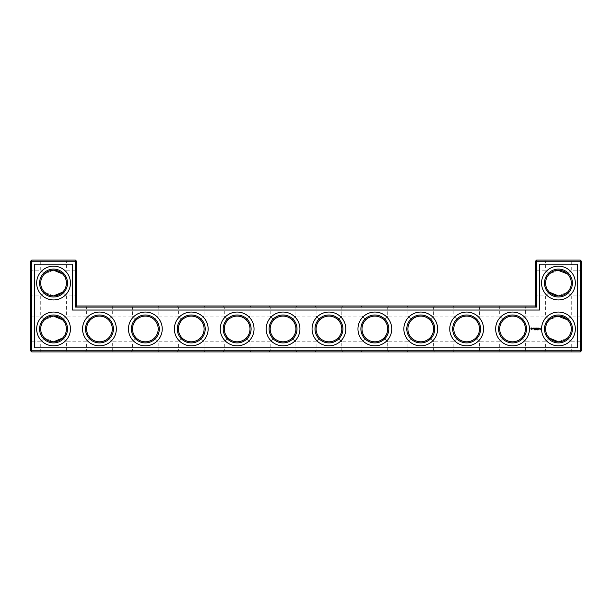 <?xml version="1.0" encoding="UTF-8"?>
<svg xmlns="http://www.w3.org/2000/svg" width="612" height="612" viewBox="0 0 612 612"><rect width="100%" height="100%" fill="white"/><g stroke="black" fill="none" stroke-linecap="round" stroke-linejoin="round"><path stroke-width="0.46" stroke-dasharray="3.06 2.29" d="M67.504 328.95A13.954 13.954 0 0 0 46.573 316.863A13.954 13.954 0 0 0 46.573 341.037A13.954 13.954 0 0 0 67.504 328.95M62.615 338.061L66.364 341.802L62.615 338.061C65.079 335.529 66.341 332.492 66.402 328.95A12.852 12.852 0 0 0 47.124 317.819A12.852 12.852 0 0 0 47.124 340.081A12.852 12.852 0 0 0 66.402 328.95C66.341 325.408 65.079 322.371 62.615 319.839L66.364 316.098L62.615 319.839L53.542 316.098L44.485 319.839C39.497 325.913 39.497 331.987 44.485 338.061L53.542 341.802L62.615 338.061C65.079 335.529 66.341 332.492 66.402 328.95C66.341 325.408 65.079 322.371 62.615 319.839M75.398 260.1L76.5 261.202L31.702 261.202L31.702 350.798L580.298 350.798L580.298 261.202L536.602 261.202L536.602 307.102L75.398 307.102L75.398 260.1L31.702 260.1L30.6 261.202L30.6 350.798L31.702 351.9L580.298 351.9L581.4 350.798L581.4 261.202L580.298 260.1L536.602 260.1L535.5 261.202L535.5 306L536.602 307.102M113.404 328.95A13.954 13.954 0 0 0 99.45 314.996A13.954 13.954 0 0 0 85.496 328.95A13.954 13.954 0 0 0 99.45 342.904A13.954 13.954 0 0 0 113.404 328.95M342.904 328.95A13.954 13.954 0 0 0 328.95 314.996A13.954 13.954 0 0 0 314.996 328.95A13.954 13.954 0 0 0 328.95 342.904A13.954 13.954 0 0 0 342.904 328.95M388.804 328.95A13.954 13.954 0 0 0 374.85 314.996A13.954 13.954 0 0 0 360.896 328.95A13.954 13.954 0 0 0 374.85 342.904A13.954 13.954 0 0 0 388.804 328.95M434.704 328.95A13.954 13.954 0 0 0 420.75 314.996A13.954 13.954 0 0 0 406.796 328.95A13.954 13.954 0 0 0 420.75 342.904A13.954 13.954 0 0 0 434.704 328.95M558.45 269.096A13.954 13.954 0 0 0 544.496 283.05A13.954 13.954 0 0 0 558.45 297.004A13.954 13.954 0 0 0 572.404 283.05A13.954 13.954 0 0 0 558.45 269.096M526.504 328.95A13.954 13.954 0 0 0 512.55 314.996A13.954 13.954 0 0 0 498.596 328.95A13.954 13.954 0 0 0 512.55 342.904A13.954 13.954 0 0 0 526.504 328.95M480.604 328.95A13.954 13.954 0 0 0 466.65 314.996A13.954 13.954 0 0 0 452.696 328.95A13.954 13.954 0 0 0 466.65 342.904A13.954 13.954 0 0 0 480.604 328.95M297.004 328.95A13.954 13.954 0 0 0 283.05 314.996A13.954 13.954 0 0 0 269.096 328.95A13.954 13.954 0 0 0 283.05 342.904A13.954 13.954 0 0 0 297.004 328.95M251.104 328.95A13.954 13.954 0 0 0 237.15 314.996A13.954 13.954 0 0 0 223.196 328.95A13.954 13.954 0 0 0 237.15 342.904A13.954 13.954 0 0 0 251.104 328.95M205.204 328.95A13.954 13.954 0 0 0 191.25 314.996A13.954 13.954 0 0 0 177.296 328.95A13.954 13.954 0 0 0 191.25 342.904A13.954 13.954 0 0 0 205.204 328.95M159.304 328.95A13.954 13.954 0 0 0 145.35 314.996A13.954 13.954 0 0 0 131.396 328.95A13.954 13.954 0 0 0 145.35 342.904A13.954 13.954 0 0 0 159.304 328.95M558.45 314.996A13.954 13.954 0 0 0 544.496 328.95A13.954 13.954 0 0 0 558.45 342.904A13.954 13.954 0 0 0 572.404 328.95A13.954 13.954 0 0 0 558.45 314.996M67.504 283.05A13.954 13.954 0 0 0 46.573 270.963A13.954 13.954 0 0 0 46.573 295.137A13.954 13.954 0 0 0 67.504 283.05M86.598 328.95C86.652 332.477 87.906 335.506 90.362 338.038L86.598 341.802L90.362 338.038C92.894 340.494 95.923 341.748 99.45 341.802C102.977 341.748 106.006 340.494 108.538 338.038C110.994 335.506 112.248 332.477 112.302 328.95C112.248 325.423 110.994 322.394 108.538 319.862C106.006 317.406 102.977 316.152 99.45 316.098A12.852 12.852 0 0 1 110.581 335.376A12.852 12.852 0 0 1 88.319 335.376A12.852 12.852 0 0 1 99.45 316.098C95.923 316.152 92.894 317.406 90.362 319.862C87.906 322.394 86.652 325.423 86.598 328.95M90.362 319.862L86.598 316.098L90.362 319.862C85.405 325.921 85.405 331.979 90.362 338.038C96.421 342.995 102.479 342.995 108.538 338.038L112.302 341.802L108.538 338.038C113.495 331.979 113.495 325.921 108.538 319.862C106.006 317.406 102.977 316.152 99.45 316.098C95.923 316.152 92.894 317.406 90.362 319.862M53.55 316.098L44.485 319.839L40.736 316.098L44.485 319.839C42.021 322.371 40.759 325.408 40.698 328.95C40.759 332.492 42.021 335.529 44.485 338.061L40.736 341.802L44.485 338.061L53.55 341.802M53.55 295.902L44.485 292.161L40.736 295.902L44.485 292.161L53.542 295.902L62.615 292.161L66.364 295.902L62.615 292.161C65.079 289.629 66.341 286.592 66.402 283.05A12.852 12.852 0 0 0 47.124 271.919A12.852 12.852 0 0 0 47.124 294.181A12.852 12.852 0 0 0 66.402 283.05C66.341 279.508 65.079 276.471 62.615 273.939L66.364 270.198L62.615 273.939C65.079 276.471 66.341 279.508 66.402 283.05C66.341 286.592 65.079 289.629 62.615 292.161M31.702 328.95L31.702 316.098L31.702 328.95M53.55 350.798L40.736 350.798L53.55 350.798M30.6 261.202L31.702 261.202L31.702 260.1M76.5 261.202L76.5 306L75.398 307.102M76.5 306L535.5 306M536.602 260.1L536.602 261.202L535.5 261.202M581.4 261.202L580.298 261.202L580.298 260.1M580.298 351.9L580.298 350.798L581.4 350.798M30.6 350.798L31.702 350.798L31.702 351.9M328.95 316.098A12.852 12.852 0 0 1 340.081 335.376A12.852 12.852 0 0 1 317.819 335.376A12.852 12.852 0 0 1 328.95 316.098C325.423 316.152 322.394 317.406 319.862 319.862C314.905 325.921 314.905 331.979 319.862 338.038C325.921 342.995 331.979 342.995 338.038 338.038C342.995 331.979 342.995 325.921 338.038 319.862C335.506 317.406 332.477 316.152 328.95 316.098C325.423 316.152 322.394 317.406 319.862 319.862L316.098 316.098L319.862 319.862C317.406 322.394 316.152 325.423 316.098 328.95C316.152 332.477 317.406 335.506 319.862 338.038L316.098 341.802L319.862 338.038C322.394 340.494 325.423 341.748 328.95 341.802C332.477 341.748 335.506 340.494 338.038 338.038C340.494 335.506 341.748 332.477 341.802 328.95C341.748 325.423 340.494 322.394 338.038 319.862C335.506 317.406 332.477 316.152 328.95 316.098M374.85 316.098A12.852 12.852 0 0 1 385.981 335.376A12.852 12.852 0 0 1 363.719 335.376A12.852 12.852 0 0 1 374.85 316.098C371.323 316.152 368.294 317.406 365.762 319.862C360.805 325.921 360.805 331.979 365.762 338.038C371.821 342.995 377.879 342.995 383.938 338.038C388.895 331.979 388.895 325.921 383.938 319.862C381.406 317.406 378.377 316.152 374.85 316.098C371.323 316.152 368.294 317.406 365.762 319.862C363.306 322.394 362.052 325.423 361.998 328.95C362.052 332.477 363.306 335.506 365.762 338.038L361.998 341.802L365.762 338.038C368.294 340.494 371.323 341.748 374.85 341.802C378.377 341.748 381.406 340.494 383.938 338.038C386.394 335.506 387.648 332.477 387.702 328.95C387.648 325.423 386.394 322.394 383.938 319.862C381.406 317.406 378.377 316.152 374.85 316.098M420.75 316.098A12.852 12.852 0 0 1 431.881 335.376A12.852 12.852 0 0 1 409.619 335.376A12.852 12.852 0 0 1 420.75 316.098C417.223 316.152 414.194 317.406 411.662 319.862C406.705 325.921 406.705 331.979 411.662 338.038C417.721 342.995 423.779 342.995 429.838 338.038C434.795 331.979 434.795 325.921 429.838 319.862C427.306 317.406 424.277 316.152 420.75 316.098C417.223 316.152 414.194 317.406 411.662 319.862C409.206 322.394 407.952 325.423 407.898 328.95C407.952 332.477 409.206 335.506 411.662 338.038L407.898 341.802L411.662 338.038C414.194 340.494 417.223 341.748 420.75 341.802C424.277 341.748 427.306 340.494 429.838 338.038C432.294 335.506 433.548 332.477 433.602 328.95C433.548 325.423 432.294 322.394 429.838 319.862C427.306 317.406 424.277 316.152 420.75 316.098M559.085 270.213L558.45 270.198A12.852 12.852 0 0 1 569.581 289.476A12.852 12.852 0 0 1 547.319 289.476A12.852 12.852 0 0 1 558.45 270.198L549.385 273.939C544.397 280.013 544.397 286.087 549.385 292.161L545.636 295.902L549.385 292.161L558.458 295.902L567.515 292.161C572.503 286.087 572.503 280.013 567.515 273.939L567.347 273.771M512.55 316.098A12.852 12.852 0 0 1 523.681 335.376A12.852 12.852 0 0 1 501.419 335.376A12.852 12.852 0 0 1 512.55 316.098C509.023 316.152 505.994 317.406 503.462 319.862C498.505 325.921 498.505 331.979 503.462 338.038C509.521 342.995 515.579 342.995 521.638 338.038C526.595 331.979 526.595 325.921 521.638 319.862C519.106 317.406 516.077 316.152 512.55 316.098C509.023 316.152 505.994 317.406 503.462 319.862L499.698 316.098L503.462 319.862C501.006 322.394 499.752 325.423 499.698 328.95C499.752 332.477 501.006 335.506 503.462 338.038L499.698 341.802L503.462 338.038C505.994 340.494 509.023 341.748 512.55 341.802C516.077 341.748 519.106 340.494 521.638 338.038C524.094 335.506 525.348 332.477 525.402 328.95C525.348 325.423 524.094 322.394 521.638 319.862C519.106 317.406 516.077 316.152 512.55 316.098M466.65 316.098A12.852 12.852 0 0 1 477.781 335.376A12.852 12.852 0 0 1 455.519 335.376A12.852 12.852 0 0 1 466.65 316.098C463.123 316.152 460.094 317.406 457.562 319.862C452.605 325.921 452.605 331.979 457.562 338.038C463.621 342.995 469.679 342.995 475.738 338.038C480.695 331.979 480.695 325.921 475.738 319.862C473.206 317.406 470.177 316.152 466.65 316.098C463.123 316.152 460.094 317.406 457.562 319.862C455.106 322.394 453.852 325.423 453.798 328.95C453.852 332.477 455.106 335.506 457.562 338.038L453.798 341.802L457.562 338.038C460.094 340.494 463.123 341.748 466.65 341.802C470.177 341.748 473.206 340.494 475.738 338.038C478.194 335.506 479.448 332.477 479.502 328.95C479.448 325.423 478.194 322.394 475.738 319.862L479.502 316.098L475.738 319.862C473.206 317.406 470.177 316.152 466.65 316.098M283.05 316.098A12.852 12.852 0 0 1 294.181 335.376A12.852 12.852 0 0 1 271.919 335.376A12.852 12.852 0 0 1 283.05 316.098C279.523 316.152 276.494 317.406 273.962 319.862C269.005 325.921 269.005 331.979 273.962 338.038C280.021 342.995 286.079 342.995 292.138 338.038C297.095 331.979 297.095 325.921 292.138 319.862C289.606 317.406 286.577 316.152 283.05 316.098C279.523 316.152 276.494 317.406 273.962 319.862L270.198 316.098L273.962 319.862C271.506 322.394 270.252 325.423 270.198 328.95C270.252 332.477 271.506 335.506 273.962 338.038L270.198 341.802L273.962 338.038C276.494 340.494 279.523 341.748 283.05 341.802C286.577 341.748 289.606 340.494 292.138 338.038C294.594 335.506 295.848 332.477 295.902 328.95C295.848 325.423 294.594 322.394 292.138 319.862L295.902 316.098L292.138 319.862C289.606 317.406 286.577 316.152 283.05 316.098M237.15 316.098A12.852 12.852 0 0 1 248.281 335.376A12.852 12.852 0 0 1 226.019 335.376A12.852 12.852 0 0 1 237.15 316.098C233.623 316.152 230.594 317.406 228.062 319.862C223.105 325.921 223.105 331.979 228.062 338.038C234.121 342.995 240.179 342.995 246.238 338.038C251.195 331.979 251.195 325.921 246.238 319.862C243.706 317.406 240.677 316.152 237.15 316.098C233.623 316.152 230.594 317.406 228.062 319.862L224.298 316.098L228.062 319.862C225.606 322.394 224.352 325.423 224.298 328.95C224.352 332.477 225.606 335.506 228.062 338.038L224.298 341.802L228.062 338.038C230.594 340.494 233.623 341.748 237.15 341.802C240.677 341.748 243.706 340.494 246.238 338.038C248.694 335.506 249.948 332.477 250.002 328.95C249.948 325.423 248.694 322.394 246.238 319.862L250.002 316.098L246.238 319.862C243.706 317.406 240.677 316.152 237.15 316.098M191.25 316.098A12.852 12.852 0 0 1 202.381 335.376A12.852 12.852 0 0 1 180.119 335.376A12.852 12.852 0 0 1 191.25 316.098C187.723 316.152 184.694 317.406 182.162 319.862C177.205 325.921 177.205 331.979 182.162 338.038C188.221 342.995 194.279 342.995 200.338 338.038C205.295 331.979 205.295 325.921 200.338 319.862C197.806 317.406 194.777 316.152 191.25 316.098C187.723 316.152 184.694 317.406 182.162 319.862L178.398 316.098L182.162 319.862C179.706 322.394 178.452 325.423 178.398 328.95C178.452 332.477 179.706 335.506 182.162 338.038L178.398 341.802L182.162 338.038C184.694 340.494 187.723 341.748 191.25 341.802C194.777 341.748 197.806 340.494 200.338 338.038C202.794 335.506 204.048 332.477 204.102 328.95C204.048 325.423 202.794 322.394 200.338 319.862L204.102 316.098L200.338 319.862C197.806 317.406 194.777 316.152 191.25 316.098M145.35 316.098A12.852 12.852 0 0 1 156.481 335.376A12.852 12.852 0 0 1 134.219 335.376A12.852 12.852 0 0 1 145.35 316.098C141.823 316.152 138.794 317.406 136.262 319.862C131.305 325.921 131.305 331.979 136.262 338.038C142.321 342.995 148.379 342.995 154.438 338.038C159.395 331.979 159.395 325.921 154.438 319.862C151.906 317.406 148.877 316.152 145.35 316.098C141.823 316.152 138.794 317.406 136.262 319.862C133.806 322.394 132.552 325.423 132.498 328.95C132.552 332.477 133.806 335.506 136.262 338.038L132.498 341.802L136.262 338.038C138.794 340.494 141.823 341.748 145.35 341.802C148.877 341.748 151.906 340.494 154.438 338.038C156.894 335.506 158.148 332.477 158.202 328.95C158.148 325.423 156.894 322.394 154.438 319.862L158.202 316.098L154.438 319.862C151.906 317.406 148.877 316.152 145.35 316.098M559.085 316.113L558.45 316.098A12.852 12.852 0 0 1 569.581 335.376A12.852 12.852 0 0 1 547.319 335.376A12.852 12.852 0 0 1 558.45 316.098L549.385 319.839C544.397 325.913 544.397 331.987 549.385 338.061L545.636 341.802L549.385 338.061L558.458 341.802L567.515 338.061C572.503 331.987 572.503 325.913 567.515 319.839L567.347 319.671M99.45 350.798L112.302 350.798L99.45 350.798M108.538 319.862L112.302 316.098L108.538 319.862M99.45 307.102L112.302 307.102L99.45 307.102M53.55 270.198L44.485 273.939C42.021 276.471 40.759 279.508 40.698 283.05C40.759 286.592 42.021 289.629 44.485 292.161C39.497 286.087 39.497 280.013 44.485 273.939L53.542 270.198L62.615 273.939M75.398 283.05L75.398 270.198L75.398 283.05M44.485 273.939L40.736 270.198L44.485 273.939M31.702 283.05L31.702 270.198L31.702 283.05M30.6 328.95L30.6 314.996L30.6 328.95M53.55 351.9L39.635 351.9L53.55 351.9M53.55 260.1L39.635 260.1L53.55 260.1M76.5 283.05L76.5 269.096L76.5 283.05M99.45 306L113.404 306L99.45 306M145.35 306L159.304 306L145.35 306M191.25 306L205.204 306L191.25 306M237.15 306L251.104 306L237.15 306M283.05 306L297.004 306L283.05 306M328.95 306L342.904 306L328.95 306M374.85 306L388.804 306L374.85 306M420.75 306L434.704 306L420.75 306M466.65 306L480.604 306L466.65 306M512.55 306L526.504 306L512.55 306M535.5 283.05L535.5 269.096L535.5 283.05M558.45 260.1L572.365 260.1L558.45 260.1M581.4 328.95L581.4 314.996L581.4 328.95M581.4 283.05L581.4 269.096L581.4 283.05M99.45 351.9L113.404 351.9L99.45 351.9M145.35 351.9L159.304 351.9L145.35 351.9M191.25 351.9L205.204 351.9L191.25 351.9M237.15 351.9L251.104 351.9L237.15 351.9M283.05 351.9L297.004 351.9L283.05 351.9M328.95 351.9L342.904 351.9L328.95 351.9M374.85 351.9L388.804 351.9L374.85 351.9M420.75 351.9L434.704 351.9L420.75 351.9M466.65 351.9L480.604 351.9L466.65 351.9M512.55 351.9L526.504 351.9L512.55 351.9M558.45 351.9L572.365 351.9L558.45 351.9M30.6 283.05L30.6 269.096L30.6 283.05M136.262 319.862L132.498 316.098L136.262 319.862M53.55 261.202L40.736 261.202L53.55 261.202M145.35 307.102L158.202 307.102L145.35 307.102M191.25 307.102L204.102 307.102L191.25 307.102M237.15 307.102L250.002 307.102L237.15 307.102M283.05 307.102L295.902 307.102L283.05 307.102M328.95 307.102L341.802 307.102L328.95 307.102M374.85 307.102L387.702 307.102L374.85 307.102M420.75 307.102L433.602 307.102L420.75 307.102M466.65 307.102L479.502 307.102L466.65 307.102M512.55 307.102L525.402 307.102L512.55 307.102M536.602 283.05L536.602 270.198L536.602 283.05M558.45 261.202L571.264 261.202L558.45 261.202M580.298 328.95L580.298 316.098L580.298 328.95M580.298 283.05L580.298 270.198L580.298 283.05M145.35 350.798L158.202 350.798L145.35 350.798M191.25 350.798L204.102 350.798L191.25 350.798M237.15 350.798L250.002 350.798L237.15 350.798M283.05 350.798L295.902 350.798L283.05 350.798M328.95 350.798L341.802 350.798L328.95 350.798M374.85 350.798L387.702 350.798L374.85 350.798M420.75 350.798L433.602 350.798L420.75 350.798M466.65 350.798L479.502 350.798L466.65 350.798M512.55 350.798L525.402 350.798L512.55 350.798M558.45 350.798L571.264 350.798L558.45 350.798M338.038 319.862L341.802 316.098L338.038 319.862M338.038 338.038L341.802 341.802L338.038 338.038M365.762 319.862L361.998 316.098L365.762 319.862M292.138 338.038L295.902 341.802L292.138 338.038M383.938 319.862L387.702 316.098L383.938 319.862M383.938 338.038L387.702 341.802L383.938 338.038M411.662 319.862L407.898 316.098L411.662 319.862M429.838 319.862L433.602 316.098L429.838 319.862M429.838 338.038L433.602 341.802L429.838 338.038M457.562 319.862L453.798 316.098L457.562 319.862M567.515 273.939L571.264 270.198L567.515 273.939C569.979 276.471 571.241 279.508 571.302 283.05C571.241 286.592 569.979 289.629 567.515 292.161L571.264 295.902L567.515 292.161L558.45 295.902M549.385 292.161C546.921 289.629 545.659 286.592 545.598 283.05C545.659 279.508 546.921 276.471 549.385 273.939L545.636 270.198L549.385 273.939L557.846 270.213M567.515 319.839L571.264 316.098L567.515 319.839C569.979 322.371 571.241 325.408 571.302 328.95C571.241 332.492 569.979 335.529 567.515 338.061L571.264 341.802L567.515 338.061L558.45 341.802M549.385 338.061C546.921 335.529 545.659 332.492 545.598 328.95C545.659 325.408 546.921 322.371 549.385 319.839L545.636 316.098L549.385 319.839L557.846 316.113M521.638 319.862L525.402 316.098L521.638 319.862M521.638 338.038L525.402 341.802L521.638 338.038M475.738 338.038L479.502 341.802L475.738 338.038M246.238 338.038L250.002 341.802L246.238 338.038M200.338 338.038L204.102 341.802L200.338 338.038M154.438 338.038L158.202 341.802L154.438 338.038M99.45 312.059A16.891 16.891 0 0 1 114.077 337.396A16.891 16.891 0 0 1 84.823 337.396A16.891 16.891 0 0 1 99.45 312.059M70.441 328.95A16.891 16.891 0 0 1 45.104 343.577A16.891 16.891 0 0 1 45.104 314.323A16.891 16.891 0 0 1 70.441 328.95M70.441 283.05A16.891 16.891 0 0 1 45.104 297.677A16.891 16.891 0 0 1 45.104 268.423A16.891 16.891 0 0 1 70.441 283.05M34.639 347.861L34.639 264.139L72.461 264.139L72.461 310.039L539.539 310.039L539.539 264.139L577.361 264.139L577.361 347.861L34.639 347.861M558.45 266.159A16.891 16.891 0 0 1 573.077 291.496A16.891 16.891 0 0 1 543.823 291.496A16.891 16.891 0 0 1 558.45 266.159M558.45 312.059A16.891 16.891 0 0 1 573.077 337.396A16.891 16.891 0 0 1 543.823 337.396A16.891 16.891 0 0 1 558.45 312.059M512.55 312.059A16.891 16.891 0 0 1 527.177 337.396A16.891 16.891 0 0 1 497.923 337.396A16.891 16.891 0 0 1 512.55 312.059M466.65 312.059A16.891 16.891 0 0 1 481.277 337.396A16.891 16.891 0 0 1 452.023 337.396A16.891 16.891 0 0 1 466.65 312.059M420.75 312.059A16.891 16.891 0 0 1 435.377 337.396A16.891 16.891 0 0 1 406.123 337.396A16.891 16.891 0 0 1 420.75 312.059M374.85 312.059A16.891 16.891 0 0 1 389.477 337.396A16.891 16.891 0 0 1 360.223 337.396A16.891 16.891 0 0 1 374.85 312.059M328.95 312.059A16.891 16.891 0 0 1 343.577 337.396A16.891 16.891 0 0 1 314.323 337.396A16.891 16.891 0 0 1 328.95 312.059M283.05 312.059A16.891 16.891 0 0 1 297.677 337.396A16.891 16.891 0 0 1 268.423 337.396A16.891 16.891 0 0 1 283.05 312.059M237.15 312.059A16.891 16.891 0 0 1 251.777 337.396A16.891 16.891 0 0 1 222.523 337.396A16.891 16.891 0 0 1 237.15 312.059M191.25 312.059A16.891 16.891 0 0 1 205.877 337.396A16.891 16.891 0 0 1 176.623 337.396A16.891 16.891 0 0 1 191.25 312.059M145.35 312.059A16.891 16.891 0 0 1 159.977 337.396A16.891 16.891 0 0 1 130.723 337.396A16.891 16.891 0 0 1 145.35 312.059M539.738 328.529L539.738 329.095L539.738 328.529M540.235 328.529L540.564 329.248L540.235 328.529M538.568 328.086L537.956 328.139L538.009 329.095L538.629 329.034L538.07 328.981L538.568 328.086M537.657 328.086L537.657 329.095L537.657 328.086M539.585 329.042L539.195 328.529L539.585 329.042M538.269 329.822L538.147 329.394L538.269 329.822M537.856 329.837L537.634 329.424L537.741 329.883M537.374 328.086L536.762 328.139L536.816 329.095L537.321 328.59L536.869 328.2L537.374 328.086M536.426 328.116L536.074 328.705L535.622 328.139L535.676 329.095L535.73 328.346L536.074 328.866L536.418 328.346L536.525 329.034L536.426 328.116M534.804 328.086L534.75 329.042L535.362 329.095L534.857 328.981L535.309 328.59L534.857 328.2L535.416 328.139L534.804 328.086M533.871 328.2L534.207 329.095L534.597 328.139L533.871 328.2M532.976 328.223L533.61 328.743L533.029 328.973L533.725 328.958L533.09 328.437L533.672 328.208L532.976 328.223M537.045 329.822L536.923 329.394L537.045 329.822M536.311 329.868L535.959 329.409L536.311 329.868M535.561 329.868L535.867 329.409L535.561 329.868M534.636 329.868L534.36 329.409L534.636 329.868M531.315 327.741L530.788 328.912L531.966 329.44L532.494 328.262L531.315 327.741M531.637 328.139L532.088 328.59L531.637 329.042L531.185 328.59L531.637 328.139M85.496 306L86.598 307.102L86.598 316.098L66.364 316.098L66.364 295.902L75.398 295.902L76.5 297.004M85.496 351.9L86.598 350.798L86.598 341.802L66.364 341.802L66.364 350.798L67.465 351.9M30.6 297.004L31.702 295.902L40.736 295.902L40.736 316.098L31.702 316.098L30.6 314.996M39.635 351.9L40.736 350.798L40.736 341.802L31.702 341.802L30.6 342.904M131.396 351.9L132.498 350.798L132.498 341.802L112.302 341.802L112.302 350.798L113.404 351.9M113.404 306L112.302 307.102L112.302 316.098L132.498 316.098L132.498 307.102L131.396 306M67.465 260.1L66.364 261.202L66.364 270.198L75.398 270.198L76.5 269.096M30.6 269.096L31.702 270.198L40.736 270.198L40.736 261.202L39.635 260.1M177.296 306L178.398 307.102L178.398 316.098L158.202 316.098L158.202 307.102L159.304 306M223.196 306L224.298 307.102L224.298 316.098L204.102 316.098L204.102 307.102L205.204 306M269.096 306L270.198 307.102L270.198 316.098L250.002 316.098L250.002 307.102L251.104 306M314.996 306L316.098 307.102L316.098 316.098L295.902 316.098L295.902 307.102L297.004 306M360.896 306L361.998 307.102L361.998 316.098L341.802 316.098L341.802 307.102L342.904 306M406.796 306L407.898 307.102L407.898 316.098L387.702 316.098L387.702 307.102L388.804 306M452.696 306L453.798 307.102L453.798 316.098L433.602 316.098L433.602 307.102L434.704 306M498.596 306L499.698 307.102L499.698 316.098L479.502 316.098L479.502 307.102L480.604 306M535.5 297.004L536.602 295.902L545.636 295.902L545.636 316.098L525.402 316.098L525.402 307.102L526.504 306M544.535 260.1L545.636 261.202L545.636 270.198L536.602 270.198L535.5 269.096M581.4 269.096L580.298 270.198L571.264 270.198L571.264 261.202L572.365 260.1M572.365 351.9L571.264 350.798L571.264 341.802L580.298 341.802L581.4 342.904M581.4 297.004L580.298 295.902L571.264 295.902L571.264 316.098L580.298 316.098L581.4 314.996M177.296 351.9L178.398 350.798L178.398 341.802L158.202 341.802L158.202 350.798L159.304 351.9M223.196 351.9L224.298 350.798L224.298 341.802L204.102 341.802L204.102 350.798L205.204 351.9M269.096 351.9L270.198 350.798L270.198 341.802L250.002 341.802L250.002 350.798L251.104 351.9M314.996 351.9L316.098 350.798L316.098 341.802L295.902 341.802L295.902 350.798L297.004 351.9M360.896 351.9L361.998 350.798L361.998 341.802L341.802 341.802L341.802 350.798L342.904 351.9M406.796 351.9L407.898 350.798L407.898 341.802L387.702 341.802L387.702 350.798L388.804 351.9M452.696 351.9L453.798 350.798L453.798 341.802L433.602 341.802L433.602 350.798L434.704 351.9M498.596 351.9L499.698 350.798L499.698 341.802L479.502 341.802L479.502 350.798L480.604 351.9M544.535 351.9L545.636 350.798L545.636 341.802L525.402 341.802L525.402 350.798L526.504 351.9"/><path stroke-width="0.92" d="M62.615 292.161L53.55 295.902M62.615 319.839L53.55 316.098M62.615 338.061L53.55 341.802M99.45 316.098A12.852 12.852 0 0 1 110.581 335.376A12.852 12.852 0 0 1 88.319 335.376A12.852 12.852 0 0 1 99.45 316.098M66.402 328.95A12.852 12.852 0 0 0 47.124 317.819A12.852 12.852 0 0 0 47.124 340.081A12.852 12.852 0 0 0 66.402 328.95M66.402 283.05A12.852 12.852 0 0 0 47.124 271.919A12.852 12.852 0 0 0 47.124 294.181A12.852 12.852 0 0 0 66.402 283.05M62.615 273.939L53.55 270.198M76.5 306L76.5 261.202L75.398 260.1L31.702 260.1L31.702 350.798L580.298 350.798L580.298 261.202L535.5 261.202L535.5 306L536.602 307.102L75.398 307.102L76.5 306L535.5 306M31.702 260.1L30.6 261.202L30.6 350.798L31.702 351.9L580.298 351.9L581.4 350.798L581.4 261.202L580.298 260.1L536.602 260.1L535.5 261.202M567.347 273.771L562.734 270.932L559.085 270.213M567.347 319.671L562.734 316.832L559.085 316.113M99.45 314.996A13.954 13.954 0 0 1 111.537 335.927A13.954 13.954 0 0 1 87.363 335.927A13.954 13.954 0 0 1 99.45 314.996M67.504 328.95A13.954 13.954 0 0 0 46.573 316.863A13.954 13.954 0 0 0 46.573 341.037A13.954 13.954 0 0 0 67.504 328.95M67.504 283.05A13.954 13.954 0 0 0 46.573 270.963A13.954 13.954 0 0 0 46.573 295.137A13.954 13.954 0 0 0 67.504 283.05M76.5 261.202L30.6 261.202M75.398 307.102L75.398 260.1M536.602 260.1L536.602 307.102M580.298 260.1L580.298 261.202L581.4 261.202M581.4 350.798L580.298 350.798L580.298 351.9M31.702 351.9L31.702 350.798L30.6 350.798M557.846 270.213L567.515 273.939M557.846 316.113L567.515 319.839M549.385 292.161L558.45 295.902M549.385 338.061L558.45 341.802M145.35 316.098A12.852 12.852 0 0 1 156.481 335.376A12.852 12.852 0 0 1 134.219 335.376A12.852 12.852 0 0 1 145.35 316.098M99.45 312.059A16.891 16.891 0 0 1 114.077 337.396A16.891 16.891 0 0 1 84.823 337.396A16.891 16.891 0 0 1 99.45 312.059M70.441 328.95A16.891 16.891 0 0 0 45.104 314.323A16.891 16.891 0 0 0 45.104 343.577A16.891 16.891 0 0 0 70.441 328.95M70.441 283.05A16.891 16.891 0 0 0 45.104 268.423A16.891 16.891 0 0 0 45.104 297.677A16.891 16.891 0 0 0 70.441 283.05M34.639 347.861L34.639 264.139L72.461 264.139L72.461 310.039L539.539 310.039L539.539 264.139L577.361 264.139L577.361 347.861L34.639 347.861M328.95 316.098A12.852 12.852 0 0 1 340.081 335.376A12.852 12.852 0 0 1 317.819 335.376A12.852 12.852 0 0 1 328.95 316.098M374.85 316.098A12.852 12.852 0 0 1 385.981 335.376A12.852 12.852 0 0 1 363.719 335.376A12.852 12.852 0 0 1 374.85 316.098M283.05 316.098A12.852 12.852 0 0 1 294.181 335.376A12.852 12.852 0 0 1 271.919 335.376A12.852 12.852 0 0 1 283.05 316.098M420.75 316.098A12.852 12.852 0 0 1 431.881 335.376A12.852 12.852 0 0 1 409.619 335.376A12.852 12.852 0 0 1 420.75 316.098M466.65 316.098A12.852 12.852 0 0 1 477.781 335.376A12.852 12.852 0 0 1 455.519 335.376A12.852 12.852 0 0 1 466.65 316.098M558.45 270.198A12.852 12.852 0 0 1 569.581 289.476A12.852 12.852 0 0 1 547.319 289.476A12.852 12.852 0 0 1 558.45 270.198M558.45 316.098A12.852 12.852 0 0 1 569.581 335.376A12.852 12.852 0 0 1 547.319 335.376A12.852 12.852 0 0 1 558.45 316.098M512.55 316.098A12.852 12.852 0 0 1 523.681 335.376A12.852 12.852 0 0 1 501.419 335.376A12.852 12.852 0 0 1 512.55 316.098M237.15 316.098A12.852 12.852 0 0 1 248.281 335.376A12.852 12.852 0 0 1 226.019 335.376A12.852 12.852 0 0 1 237.15 316.098M191.25 316.098A12.852 12.852 0 0 1 202.381 335.376A12.852 12.852 0 0 1 180.119 335.376A12.852 12.852 0 0 1 191.25 316.098M145.35 314.996A13.954 13.954 0 0 1 157.437 335.927A13.954 13.954 0 0 1 133.263 335.927A13.954 13.954 0 0 1 145.35 314.996M328.95 314.996A13.954 13.954 0 0 1 341.037 335.927A13.954 13.954 0 0 1 316.863 335.927A13.954 13.954 0 0 1 328.95 314.996M374.85 314.996A13.954 13.954 0 0 1 386.937 335.927A13.954 13.954 0 0 1 362.763 335.927A13.954 13.954 0 0 1 374.85 314.996M283.05 314.996A13.954 13.954 0 0 1 295.137 335.927A13.954 13.954 0 0 1 270.963 335.927A13.954 13.954 0 0 1 283.05 314.996M420.75 314.996A13.954 13.954 0 0 1 432.837 335.927A13.954 13.954 0 0 1 408.663 335.927A13.954 13.954 0 0 1 420.75 314.996M466.65 314.996A13.954 13.954 0 0 1 478.737 335.927A13.954 13.954 0 0 1 454.563 335.927A13.954 13.954 0 0 1 466.65 314.996M558.45 269.096A13.954 13.954 0 0 1 570.537 290.027A13.954 13.954 0 0 1 546.363 290.027A13.954 13.954 0 0 1 558.45 269.096M558.45 314.996A13.954 13.954 0 0 1 570.537 335.927A13.954 13.954 0 0 1 546.363 335.927A13.954 13.954 0 0 1 558.45 314.996M512.55 314.996A13.954 13.954 0 0 1 524.637 335.927A13.954 13.954 0 0 1 500.463 335.927A13.954 13.954 0 0 1 512.55 314.996M237.15 314.996A13.954 13.954 0 0 1 249.237 335.927A13.954 13.954 0 0 1 225.063 335.927A13.954 13.954 0 0 1 237.15 314.996M191.25 314.996A13.954 13.954 0 0 1 203.337 335.927A13.954 13.954 0 0 1 179.163 335.927A13.954 13.954 0 0 1 191.25 314.996M145.35 312.059A16.891 16.891 0 0 1 159.977 337.396A16.891 16.891 0 0 1 130.723 337.396A16.891 16.891 0 0 1 145.35 312.059M539.685 328.59L540.121 328.659L539.738 329.095L539.685 328.59M540.174 328.59L540.564 329.248L540.174 328.59M538.009 328.086L538.629 328.139L538.07 328.2L538.568 329.095L537.956 329.042L538.009 328.086M537.604 328.147L537.657 329.095L537.604 328.147M539.585 328.59L539.195 329.095L539.585 328.59M538.147 329.883L538.147 329.394L538.147 329.883M537.741 329.883L537.849 329.424L537.619 329.845M536.816 328.086L537.428 328.139L536.869 328.2L537.321 328.59L536.816 329.095L536.816 328.086M536.074 328.705L536.472 328.086L536.472 329.095L536.418 328.346L536.074 328.866L535.73 328.346L535.676 329.095L535.622 328.139L536.074 328.705M534.75 328.139L535.416 328.139L534.857 328.2L535.309 328.59L534.857 328.981L535.362 329.095L534.75 329.042L534.75 328.139M534.154 328.2L534.597 328.139L534.207 329.095L534.154 328.2M532.976 328.514L533.465 328.086L533.09 328.437L533.725 328.958L532.976 328.514M537.435 329.868L537.374 329.409L537.435 329.868M536.923 329.883L536.923 329.394L536.923 329.883M536.311 329.47L535.959 329.868L536.311 329.47M535.561 329.409L535.867 329.868L535.561 329.409M535.431 329.83L535.125 329.409L535.431 329.83M534.421 329.455L534.712 329.868L534.421 329.455M531.239 327.917L532.494 328.262L531.966 329.44L530.788 328.912L531.239 327.917M328.95 312.059A16.891 16.891 0 0 1 343.577 337.396A16.891 16.891 0 0 1 314.323 337.396A16.891 16.891 0 0 1 328.95 312.059M374.85 312.059A16.891 16.891 0 0 1 389.477 337.396A16.891 16.891 0 0 1 360.223 337.396A16.891 16.891 0 0 1 374.85 312.059M283.05 312.059A16.891 16.891 0 0 1 297.677 337.396A16.891 16.891 0 0 1 268.423 337.396A16.891 16.891 0 0 1 283.05 312.059M420.75 312.059A16.891 16.891 0 0 1 435.377 337.396A16.891 16.891 0 0 1 406.123 337.396A16.891 16.891 0 0 1 420.75 312.059M466.65 312.059A16.891 16.891 0 0 1 481.277 337.396A16.891 16.891 0 0 1 452.023 337.396A16.891 16.891 0 0 1 466.65 312.059M558.45 266.159A16.891 16.891 0 0 1 573.077 291.496A16.891 16.891 0 0 1 543.823 291.496A16.891 16.891 0 0 1 558.45 266.159M558.45 312.059A16.891 16.891 0 0 1 573.077 337.396A16.891 16.891 0 0 1 543.823 337.396A16.891 16.891 0 0 1 558.45 312.059M512.55 312.059A16.891 16.891 0 0 1 527.177 337.396A16.891 16.891 0 0 1 497.923 337.396A16.891 16.891 0 0 1 512.55 312.059M237.15 312.059A16.891 16.891 0 0 1 251.777 337.396A16.891 16.891 0 0 1 222.523 337.396A16.891 16.891 0 0 1 237.15 312.059M191.25 312.059A16.891 16.891 0 0 1 205.877 337.396A16.891 16.891 0 0 1 176.623 337.396A16.891 16.891 0 0 1 191.25 312.059M531.813 328.177L531.224 328.415L531.461 329.004L532.05 328.766L531.813 328.177"/></g></svg>
